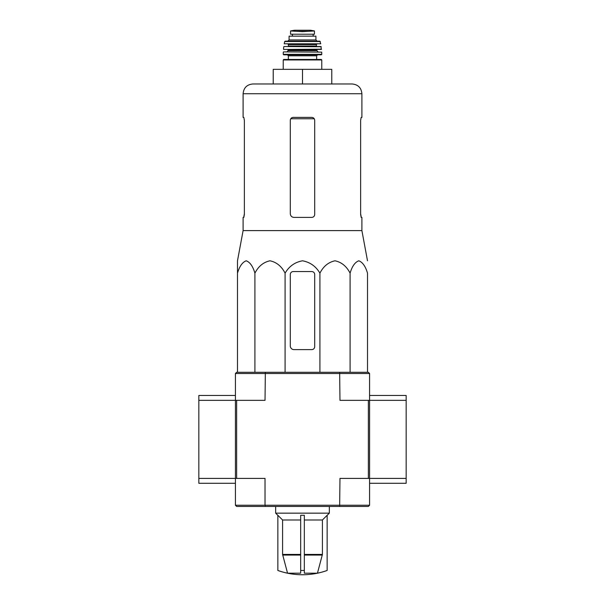 <?xml version="1.0" encoding="UTF-8"?>
<svg xmlns="http://www.w3.org/2000/svg" width="605" height="605" viewBox="0 0 605 605"><rect width="100%" height="100%" fill="white"/><g stroke="black" fill="none" stroke-linecap="round" stroke-linejoin="round"><path stroke-width="0.91" d="M304.33 573.185L317.451 573.185L322.42 554.43L322.42 519.99L327.139 515.286L327.139 570.477A73.175 73.175 0 0 1 302.5 574.75C294.045 574.742 285.832 573.313 277.861 570.477L277.861 570.455A73.152 73.152 0 0 0 287.549 573.185L300.67 573.185L300.67 570.455A68.902 68.902 0 0 0 304.33 570.455L304.33 573.185M277.861 570.455L277.861 515.286L282.58 519.99L282.58 554.43L287.549 573.185M317.451 573.185A73.152 73.152 0 0 0 327.139 570.455M300.67 570.455L300.67 515.286L304.33 515.286L304.33 570.455M304.33 519.99L322.42 519.99M282.58 519.99L300.67 519.99M367.507 372.294L367.507 273.15C365.48 266.291 362.577 262.177 358.795 260.8C355.006 262.184 352.11 266.298 350.091 273.15C346.582 266.291 341.553 262.177 335.004 260.8C328.447 262.184 323.418 266.298 319.916 273.15C315.893 266.313 310.093 262.199 302.508 260.8C294.938 262.169 289.13 266.291 285.084 273.15C281.575 266.291 276.546 262.177 269.996 260.8C263.44 262.184 258.411 266.298 254.909 273.15C252.89 266.291 249.986 262.177 246.205 260.8C242.416 262.184 239.512 266.298 237.493 273.15L237.493 260.8L237.493 273.15L237.493 260.8L243.104 230.588L361.896 230.588L367.507 260.8M314.698 214.473L314.698 120.319C314.517 118.535 313.541 117.559 311.772 117.393L293.228 117.393C291.466 117.551 290.483 118.527 290.302 120.319L290.302 213.739C290.529 215.97 291.746 217.195 293.962 217.399L311.772 217.399C313.534 217.233 314.517 216.257 314.698 214.473C314.517 216.257 313.541 217.233 311.772 217.399M243.104 230.588L243.104 217.399L243.83 217.399L244.367 214.473L244.367 120.319L243.83 117.393L243.104 117.393L243.104 93.73L361.896 93.73C361.321 87.801 358.069 84.549 352.14 83.974L252.86 83.974L273.226 83.974L273.226 69.341L302.5 69.341L302.5 83.974M361.896 93.73L361.896 117.393L361.17 117.393L360.633 120.319L361.17 117.393M360.633 120.319L360.633 214.473L361.17 217.399L361.896 217.399L361.896 230.588M361.276 217.399L360.633 213.739M244.367 213.739L243.724 217.399M302.5 69.341L331.774 69.341L331.774 83.974M237.493 271.554L237.493 372.294M254.909 273.15L254.909 372.294M285.084 273.15L285.084 372.294M319.916 273.15L319.916 372.294M350.091 273.15L350.091 372.294M290.302 274.481L290.302 345.947A3.66 3.66 0 0 0 293.962 349.607L311.772 349.607A2.927 2.927 0 0 0 314.698 346.68L314.698 274.481A2.927 2.927 0 0 0 311.772 271.554L293.228 271.554A2.927 2.927 0 0 0 290.302 274.481M235.421 505.228L235.421 478.396L265.028 478.396L265.028 505.228L235.421 505.228L236.638 506.453L265.345 506.453L265.028 505.228L369.579 505.228L368.362 506.453L339.655 506.453L339.972 478.396L368.362 478.396L368.362 400.344L339.972 400.344L339.655 372.294L368.362 372.294L369.579 373.512L235.421 373.512L235.421 400.344L198.833 400.344L198.833 483.282L235.421 483.282M265.345 506.453L339.655 506.453M235.421 373.512L236.638 372.294L265.345 372.294L265.028 400.344L235.421 400.344L235.421 478.396L235.421 400.344M369.579 373.512L369.579 400.344L368.362 400.344M369.579 505.228L369.579 478.396L368.362 478.396M369.579 483.282L406.167 483.282L406.167 478.396L369.579 478.396L369.579 400.344L406.167 400.344L406.167 395.466L369.579 395.466M236.638 478.396L236.638 400.344M265.345 372.294L339.655 372.294M277.861 515.354L275.668 513.161L329.332 513.161L329.332 506.453M235.421 478.396L198.833 478.396M235.421 395.466L198.833 395.466L198.833 400.344M406.167 478.396L406.167 400.344M369.579 478.396L369.579 400.344M290.551 34.213L290.551 30.976L290.551 34.213L314.449 34.213L314.449 30.976L302.5 31.657L296.185 31.301L308.815 31.301M290.551 30.976L296.185 31.301M289.084 39.945L289.084 36.164L315.916 36.164L315.916 39.945L317.133 41.163L287.867 41.163L289.084 39.945L315.916 39.945M283.715 59.456L321.285 59.456L321.769 59.948L283.231 59.948L283.715 59.456M316.649 55.796L288.351 55.796L288.351 59.456L316.649 59.456L316.649 55.796L317.625 54.821M321.278 54.821L321.769 54.329L283.231 54.329L283.722 54.821L321.278 54.821L287.375 54.821L288.351 55.796M283.533 51.894L321.709 52.128L283.533 51.894M295.179 49.459L321.27 49.459L320.99 46.532L284.01 46.532L321.232 46.744M316.891 46.532L316.407 46.041L288.593 46.041L288.109 44.089L309.82 44.089M320.763 43.802L284.237 43.802L320.763 43.802L319.833 41.163L285.167 41.163L284.69 41.548L320.31 41.548M292.374 34.213L292.374 36.164M304.33 555.057L322.336 555.057M282.664 555.057L300.67 555.057M304.33 554.43L322.42 554.43M282.58 554.43L300.67 554.43M290.755 118.761L314.245 118.761M286.891 51.894L288.109 50.676L316.891 50.676L318.109 51.894M288.109 50.676L288.109 49.943L316.891 49.943L317.383 49.459M283.73 49.459L321.512 49.194M288.593 44.581L316.407 44.581L316.891 44.089M292.442 34.213L292.442 36.164M290.551 30.931L294.385 30.258L310.615 30.258L314.449 30.931M243.104 93.73C243.679 87.801 246.931 84.549 252.86 83.974M327.139 515.354L329.332 513.161M275.668 513.161L275.668 506.453M321.769 69.341L321.769 59.948M283.231 69.341L283.231 59.948M283.231 54.329L283.291 52.128M321.769 54.329L321.709 52.128M316.891 50.676L316.891 49.943M288.109 49.943L287.617 49.459M283.488 49.194L283.768 46.744M288.593 46.041L288.109 46.532M316.407 46.041L316.407 44.581M284.237 43.802L284.69 41.548M313.133 34.213L313.133 36.164M294.385 30.258L294.816 30.575M310.615 30.258L294.446 30.25"/></g></svg>
